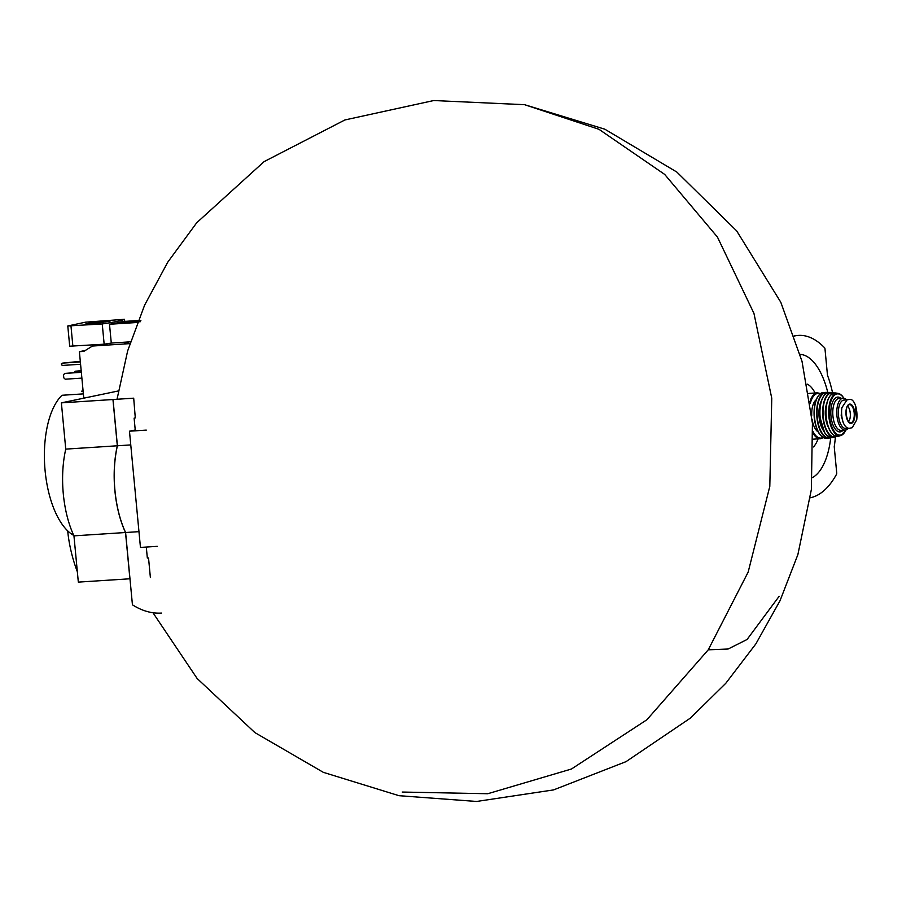 <?xml version="1.0" encoding="UTF-8"?>
<svg xmlns="http://www.w3.org/2000/svg" width="902" height="902" viewBox="0 0 902 902"><rect width="100%" height="100%" fill="white"/><g stroke="black" fill="none" stroke-linecap="round" stroke-linejoin="round"><path stroke-width="1.35" d="M835.387 436.996A72.149 32.934 -93.7 0 1 834.237 446.682L836.718 472.975A1.454 0.665 -93.7 0 1 836.526 474.272A116.358 53.128 -93.7 0 1 810.357 497.78M794.38 336.018A116.358 53.128 -93.7 0 1 798.45 335.409A116.358 53.128 -93.7 0 1 824.563 347.755A1.454 0.665 -93.7 0 1 824.992 348.916L827.472 375.209A72.149 32.934 -93.7 0 1 832.512 392.629M83.367 393.881L62.024 395.268A74.178 33.87 86.3 0 0 45.1 470.652A74.178 33.87 86.3 0 0 73.739 535.405M81.687 391.152L83.108 391.062M77.346 571.778A145.447 129.133 78.2 0 1 68.022 534.04L67.718 530.895M812.488 477.564A62.565 28.571 86.3 0 0 830.731 437.628M827.811 392.595A62.565 28.571 86.3 0 0 800.13 354.385M813.48 446.941A33.397 15.244 86.3 0 0 818.069 438.868M815.104 393.001A33.397 15.244 86.3 0 0 807.166 384.083M849.695 428.236L852.243 427.695L856.72 419.892L855.31 404.93C853.675 400.905 851.77 399.045 849.571 399.36L847.012 399.89L841.848 407.738L841.205 415.45L843.257 422.711C845.039 426.725 847.181 428.574 849.695 428.236L845.839 428.506A14.252 6.506 86.3 0 1 838.465 415.168A14.252 6.506 86.3 0 1 843.584 400.116L846.132 399.586A14.252 6.506 86.3 0 1 846.561 399.53L846.132 399.586M856.156 407.963L855.784 406.385M838.939 418.618A12.684 5.795 -93.7 0 1 838.77 407.896M846.347 399.552A15.999 7.306 86.3 0 0 843.099 398.188A15.999 7.306 86.3 0 0 836.921 415.653A15.999 7.306 86.3 0 0 845.163 430.119A15.999 7.306 86.3 0 0 848.207 428.36M812.093 419.238A16.867 7.701 86.3 0 0 818.193 431.957M816.118 399.845A16.867 7.701 86.3 0 0 811.732 415.427M848.545 421.764A8.727 3.98 86.3 0 0 850.304 413.747A8.727 3.98 86.3 0 0 847.53 406.035M87.415 397.421L83.728 397.658L79.387 351.69L83.773 351.408L92.466 346.041L129.865 343.617M85.329 350.45L79.387 351.69M152.957 612.74L197.11 678.462L254.883 732.593L323.344 772.349L399 795.688L476.594 801.461L553.546 789.915L626.033 761.638L690.47 718.037L725.772 683.31L755.82 643.949L780.016 600.743L797.887 554.572L811.36 489.583L812.431 423.207L802.013 361.319L780.794 302.249L736.686 230.912L676.883 172.09L604.802 129.189L524.581 104.688L598.984 129.313L664.684 174.413L717.462 237.102L753.937 313.344L771.762 398.256L769.801 486.392L748.164 572.082L708.25 649.823L728.117 649.012L747.059 639.495L779.17 596.267L747.059 639.495L728.117 649.012L708.25 649.823L646.858 719.785L571.451 769.011L487.779 793.726L402.247 792.046M117.17 398.639L127.644 350.923L144.624 305.124L167.795 262.11L196.737 222.738L264.083 161.638L344.902 119.955L433.738 100.539L524.581 104.688L598.984 129.313L664.684 174.413L717.462 237.102L753.937 313.344L771.762 398.256L769.801 486.392L748.164 572.082L708.25 649.823M100.077 344.451L92.466 346.041M124.251 342.737L128.456 342.196L124.251 342.737M80.289 361.33L62.689 363.1L80.357 361.95M80.571 364.261L62.914 365.411L61.573 364.96L61.449 363.709L62.689 363.1M81.18 370.688L75.148 371.229L81.191 370.835M74.065 372.661L75.148 371.229M81.315 372.188L64.662 373.417L81.338 372.334M81.879 378.118L65.215 379.201L63.783 377.837L63.512 374.95L64.662 373.417M130.767 444.911L117.407 445.78L113.032 399.518L133.699 398.177L135.289 417.897L134.116 418.145L135.232 429.995L129.471 431.201L146.271 430.119M157.264 546.341L140.453 547.435L129.471 431.201M150.375 577.494L148.537 558M147.342 558.079L146.293 547.052M138.964 531.65L125.603 532.518L132.436 604.802A196.433 89.681 -93.7 0 0 161.447 613.067M125.603 532.518A72.724 33.205 -93.7 0 1 117.407 445.78M125.525 532.518L73.953 535.856L78.327 582.117L129.899 578.78L125.525 532.518A72.724 33.205 -93.7 0 1 117.328 445.78L65.756 449.117L61.381 402.856L118.387 390.949M117.328 445.78L112.953 399.518L61.381 402.856M73.953 535.856A72.724 33.205 -93.7 0 1 65.756 449.117M137.329 322.476L109.503 324.269L111.284 343.064A72.724 4.194 174.6 0 1 104.158 344.192L69.702 346.21L67.785 325.972L85.453 322.194L124.521 319.297A72.724 4.194 174.6 0 1 102.242 323.953L67.785 325.972M130.44 341.824L111.284 343.064M109.503 324.269A72.724 4.194 174.6 0 0 122.604 321.529L140.904 320.345M92.027 322.578L85.092 324.168L92.455 324.01L110.1 321.123L92.027 322.578L92.162 324.032M104.158 344.192L102.242 323.953M124.713 321.394L124.521 319.297M121.015 322.95L120.947 322.217L140.667 320.943M120.947 322.217L115.839 323.288L140.362 321.698M847.012 399.89L843.584 400.116M813.074 433.321A22.978 10.497 86.3 0 0 820.437 438.71L823.357 437.662M808.823 393.407L817.471 392.844A22.978 10.497 86.3 0 0 810.041 401.356M812.973 431.449A22.403 10.226 86.3 0 0 823.007 437.47M820.177 393.746A22.403 10.226 86.3 0 0 810.312 403.329M818.114 396.271A22.392 10.226 86.3 0 0 814.28 417.536A22.392 10.226 86.3 0 0 820.628 435.238M814.54 417.558A22.978 10.497 86.3 0 0 826.424 438.327C820.008 437.571 815.938 430.649 814.224 417.558C813.503 402.856 816.581 394.49 823.458 392.46A22.978 10.497 86.3 0 0 814.54 417.558M823.458 392.46L827.698 392.641A22.911 10.463 86.3 0 0 825.984 392.37A22.911 10.463 86.3 0 0 816.908 417.4A22.911 10.463 86.3 0 0 828.938 438.09L828.938 438.09A22.911 10.463 86.3 0 0 830.584 437.605M827.337 392.753A22.618 10.328 86.3 0 0 817.28 417.355A22.618 10.328 86.3 0 0 830.235 437.526M821.44 400.668A18.615 8.501 86.3 0 0 819.084 416.983A18.615 8.501 86.3 0 0 823.368 430.446M824.112 395.493A22.381 10.215 86.3 0 0 819.974 417.164A22.381 10.215 86.3 0 0 826.683 435.226M820.132 417.175A22.674 10.35 86.3 0 0 832.298 437.605L826.717 435.395L824.653 432.791L819.941 417.175C819.32 402.1 822.455 393.847 829.366 392.415A22.674 10.35 86.3 0 0 820.132 417.175M829.366 392.415L833.899 393.035A22.336 10.204 86.3 0 0 832.196 392.595A22.336 10.204 86.3 0 0 822.872 416.983A22.336 10.204 86.3 0 0 835.072 437.075A22.336 10.204 86.3 0 0 836.684 436.41M833.595 393.103A22.054 10.069 86.3 0 0 823.222 416.938A22.054 10.069 86.3 0 0 836.391 436.376M826.796 403.239A17.161 7.836 86.3 0 0 825.42 416.476A17.161 7.836 86.3 0 0 828.34 427.21M830.415 395.437A21.501 9.821 86.3 0 0 826.052 416.713A21.501 9.821 86.3 0 0 832.941 434.482M826.232 416.724A21.783 9.945 86.3 0 0 838.375 436.252C832.05 436.624 827.923 430.107 826.029 416.724C825.465 401.717 828.645 393.802 835.579 392.968A21.783 9.945 86.3 0 0 826.232 416.724M843.708 398.053A21.231 9.696 86.3 0 0 838.183 393.396A21.231 9.696 86.3 0 0 828.87 416.521A21.231 9.696 86.3 0 0 840.901 435.497A21.231 9.696 86.3 0 0 845.783 430.164M843.81 398.21A20.667 9.437 86.3 0 0 833.369 396.406A20.667 9.437 86.3 0 0 829.524 416.442A20.667 9.437 86.3 0 0 836.334 433.67A20.667 9.437 86.3 0 0 845.873 429.995M840.98 398.323A17.454 7.971 86.3 0 0 830.979 416.138A17.454 7.971 86.3 0 0 843.054 430.254M843.099 398.188L839.097 398.447A15.999 7.306 86.3 0 0 832.918 415.912A15.999 7.306 86.3 0 0 841.16 430.378L845.163 430.119M841.848 407.738A16.732 7.633 86.3 0 0 843.257 422.711M846.031 414.661A9.674 4.42 86.3 0 0 850.27 423.32A9.674 4.42 86.3 0 0 854.69 417.265A9.674 4.42 86.3 0 0 850.507 404.175A9.674 4.42 86.3 0 0 846.031 414.661M856.72 419.892A16.732 7.633 86.3 0 0 855.31 404.93M847.745 420.828A9.167 4.183 86.3 0 0 850.417 422.914A9.167 4.183 86.3 0 0 854.228 413.499A9.167 4.183 86.3 0 0 849.233 404.648A9.167 4.183 86.3 0 0 846.854 407.073M72.87 346.21L70.965 325.972M794.256 335.679L798.45 335.409M813.311 439.173L820.437 438.71M820.493 393.52L817.471 392.844M826.424 438.327L830.607 437.605M832.298 437.605L836.706 436.41M838.375 436.252L840.901 435.497L846.031 429.95M835.579 392.968L838.183 393.396L842.096 395.741L843.979 398.244M850.417 422.914C850.428 421.685 849.244 426.714 846.121 414.638C845.997 408.662 847.034 405.336 849.233 404.648"/></g></svg>
